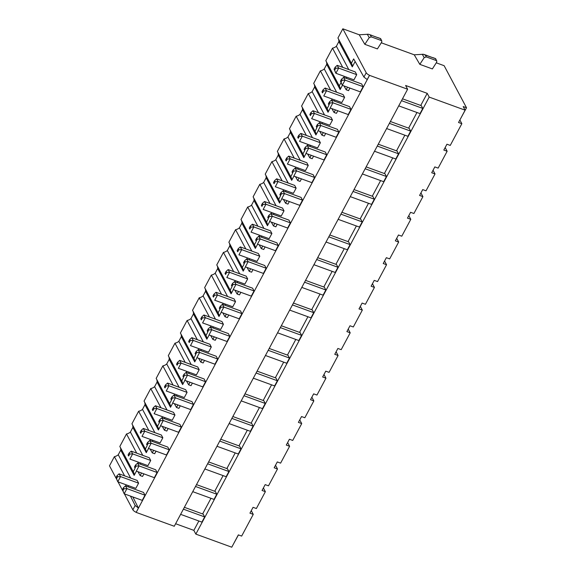 <?xml version="1.0" encoding="UTF-8"?>
<svg xmlns="http://www.w3.org/2000/svg" width="576" height="576" viewBox="0 0 576 576"><rect width="100%" height="100%" fill="white"/><g stroke="black" fill="none" stroke-linecap="round" stroke-linejoin="round"><path stroke-width="0.86" d="M459.842 120.053L466.51 107.77L444.132 65.693L436.262 62.82M419.818 64.354L432.382 68.926L436.687 62.15L436.788 61.078L436.104 60.487L426.319 56.923L424.217 57.607L419.818 64.354L414.23 54.799L381.283 42.797M364.838 44.33L377.402 48.902L381.708 42.127L381.809 41.054L381.125 40.464L371.34 36.9L369.238 37.591L364.838 44.33L359.251 34.776L342.842 28.8L366.221 72.77A3.866 1.195 -151.9 0 0 369.49 75.29L367.214 79.546L363.924 77.076L353.671 58.91L351.367 63.23L337.939 37.98L342.842 28.8M338.479 39.002A7.186 6.214 -28 0 1 338.846 41.623L336.377 46.253A7.186 6.214 -28 0 1 332.51 48.146L325.822 60.674L339.25 85.925L340.942 82.757M326.362 61.697A7.186 6.214 -28 0 1 326.729 64.318L324.259 68.947A7.186 6.214 -28 0 1 320.393 70.841L313.704 83.369L327.132 108.619L328.824 105.451M314.244 84.391A7.186 6.214 -28 0 1 314.611 87.012L312.142 91.642A7.186 6.214 -28 0 1 308.275 93.535L301.586 106.063L315.014 131.314L316.706 128.146M302.126 107.086A7.186 6.214 -28 0 1 302.494 109.706L300.024 114.336A7.186 6.214 -28 0 1 296.158 116.23L289.469 128.758L302.897 154.008L304.589 150.84M290.009 129.78A7.186 6.214 -28 0 1 290.376 132.401L287.906 137.03A7.186 6.214 -28 0 1 284.04 138.924L277.351 151.452L290.779 176.702L292.471 173.534M277.891 152.474A7.186 6.214 -28 0 1 278.258 155.095L275.789 159.725A7.186 6.214 -28 0 1 271.915 161.618L265.234 174.146L278.662 199.397L280.354 196.229M265.774 175.169A7.186 6.214 -28 0 1 266.141 177.79L263.671 182.419A7.186 6.214 -28 0 1 259.798 184.313L253.116 196.841L266.544 222.091L268.236 218.923M253.656 197.863A7.186 6.214 -28 0 1 254.023 200.484L251.554 205.114A7.186 6.214 -28 0 1 247.68 207.007L240.998 219.535L254.426 244.786L256.118 241.618M241.538 220.558A7.186 6.214 -28 0 1 241.906 223.178L239.436 227.808A7.186 6.214 -28 0 1 235.562 229.702L228.881 242.23L242.309 267.48L244.001 264.312M229.421 243.252A7.186 6.214 -28 0 1 229.788 245.873L227.318 250.502A7.186 6.214 -28 0 1 223.445 252.396L216.763 264.924L230.191 290.174L231.876 287.006M217.303 265.946A7.186 6.214 -28 0 1 217.67 268.567L215.201 273.197A7.186 6.214 -28 0 1 211.327 275.09L204.646 287.618L218.074 312.869L219.758 309.701M205.186 288.641A7.186 6.214 -28 0 1 205.553 291.262L203.083 295.891A7.186 6.214 -28 0 1 199.21 297.785L192.528 310.313L205.956 335.563L207.641 332.395M193.068 311.335A7.186 6.214 -28 0 1 193.435 313.956L190.966 318.586A7.186 6.214 -28 0 1 187.092 320.479L180.41 333.007L193.838 358.258L195.523 355.09M180.95 334.03A7.186 6.214 -28 0 1 181.318 336.65L178.848 341.28A7.186 6.214 -28 0 1 174.974 343.174L168.293 355.702L181.721 380.952L183.406 377.784M168.833 356.724A7.186 6.214 -28 0 1 169.2 359.345L166.73 363.974A7.186 6.214 -28 0 1 162.857 365.868L156.175 378.396L169.603 403.646L171.288 400.478M156.715 379.418A7.186 6.214 -28 0 1 157.082 382.039L154.613 386.669A7.186 6.214 -28 0 1 150.739 388.562L144.058 401.09L157.486 426.341L159.17 423.173M144.598 402.113A7.186 6.214 -28 0 1 144.965 404.734L142.495 409.363A7.186 6.214 -28 0 1 138.622 411.257L131.94 423.785L145.368 449.035L147.053 445.867M132.48 424.807A7.186 6.214 -28 0 1 132.847 427.428L130.378 432.058A7.186 6.214 -28 0 1 126.504 433.951L119.822 446.479L133.243 471.73A7.186 6.214 152 0 1 133.546 472.226A7.186 6.214 152 0 1 134.158 475.366L120.73 450.122L118.26 454.752A7.186 6.214 -28 0 1 114.386 456.646L109.49 465.826L116.15 478.354M120.362 447.502A7.186 6.214 -28 0 1 120.73 450.122M459.936 120.089L461.851 123.696L450.252 145.418L446.94 144.216L443.822 150.048L447.142 151.258L438.134 168.113L434.822 166.91L431.705 172.742L435.024 173.952L426.017 190.807L422.705 189.605L419.587 195.437L422.906 196.646L413.899 213.502L410.587 212.299L407.47 218.131L410.789 219.341L401.782 236.196L398.47 234.994L395.352 240.826L398.671 242.035L389.664 258.89L386.352 257.688L383.234 263.52L386.554 264.73L377.546 281.585L374.234 280.382L371.117 286.214L374.436 287.424L365.429 304.279L362.117 303.077L358.999 308.909L362.318 310.118L353.311 326.974L349.999 325.771L346.882 331.603L350.201 332.813L341.194 349.668L337.882 348.466L334.764 354.298L338.083 355.507L329.076 372.362L325.764 371.16L322.646 376.992L325.958 378.202L316.958 395.057L313.646 393.854L310.529 399.686L313.841 400.896L304.841 417.751L301.529 416.549L298.411 422.381L301.723 423.59L292.723 440.446L289.411 439.243L286.294 445.075L289.606 446.285L280.606 463.14L277.294 461.93L274.176 467.77L277.488 468.979L268.488 485.834L265.176 484.625L262.058 490.464L265.37 491.674L256.37 508.529L253.058 507.319L249.941 513.158L253.253 514.368L241.661 536.09L238.342 534.881L231.768 547.2L195.847 534.118L193.853 530.366L175.615 523.728M238.442 534.917L233.064 544.766M251.28 510.653L253.253 514.368M263.398 487.958L265.37 491.674M275.515 465.264L277.488 468.979M287.633 442.57L289.606 446.285M299.75 419.875L301.723 423.59M311.868 397.181L313.841 400.896M323.986 374.486L325.958 378.202M336.103 351.792L338.083 355.507M348.221 329.098L350.201 332.813M360.338 306.403L362.318 310.118M372.456 283.709L374.436 287.424M384.574 261.014L386.554 264.73M396.691 238.32L398.671 242.035M408.809 215.626L410.789 219.341M420.926 192.931L422.906 196.646M433.044 170.237L435.024 173.952M445.162 147.542L447.142 151.258M461.851 123.696L458.539 122.494L465.12 110.174L429.199 97.092L195.847 534.118M429.199 97.092L427.205 93.341L420.732 105.458M416.974 112.5L408.614 128.153M404.856 135.194L396.497 150.847M392.738 157.889L384.379 173.542M380.621 180.583L372.262 196.236M368.503 203.278L360.144 218.93M356.386 225.972L348.026 241.625M344.268 248.666L335.909 264.319M332.15 271.361L323.791 287.014M320.033 294.055L311.674 309.708M307.915 316.75L299.556 332.402M295.798 339.444L287.438 355.097M283.68 362.138L275.321 377.791M271.562 384.833L263.203 400.486M259.445 407.527L251.086 423.18M247.327 430.222L238.968 445.874M235.21 452.916L226.85 468.569M223.092 475.61L214.733 491.263M210.974 498.305L202.615 513.958M198.857 520.999L193.853 530.366M386.618 128.549L407.894 136.303L410.666 131.112L409.205 128.362L390.384 121.507M374.501 151.243L395.777 158.998L398.549 153.806L397.087 151.056L378.266 144.202M362.383 173.938L383.659 181.692L386.431 176.501L384.97 173.75L366.149 166.896M350.266 196.632L371.542 204.386L374.314 199.195L372.852 196.445L354.031 189.59M338.148 219.326L359.424 227.081L362.196 221.89L360.734 219.139L341.914 212.285M326.03 242.021L347.306 249.775L350.078 244.584L348.617 241.834L329.796 234.979M313.913 264.715L335.189 272.462L337.961 267.278L336.499 264.528L317.678 257.674M301.795 287.41L323.071 295.157L325.843 289.973L324.382 287.222L305.561 280.368M289.678 310.104L310.954 317.851L313.726 312.667L312.264 309.917L293.443 303.062M277.56 332.798L298.836 340.546L301.608 335.362L300.146 332.611L281.326 325.757M265.442 355.493L286.718 363.24L289.49 358.056L288.029 355.306L269.208 348.451M253.325 378.187L274.601 385.934L277.373 380.75L275.911 378L257.09 371.146M241.207 400.882L262.483 408.629L265.255 403.445L263.794 400.694L244.973 393.84M229.09 423.576L250.366 431.323L253.138 426.139L251.676 423.389L232.848 416.534M216.972 446.27L238.248 454.018L241.02 448.834L239.558 446.083L220.73 439.229M204.854 468.965L226.13 476.712L228.902 471.528L227.441 468.778L208.613 461.923M192.737 491.659L214.013 499.406L216.785 494.222L215.323 491.472L196.495 484.618M180.619 514.354L201.895 522.101L204.667 516.917L203.206 514.166L184.378 507.312M398.736 105.854L420.012 113.609L422.784 108.418L421.322 105.667L402.502 98.813M422.784 108.418L401.508 100.67M427.205 93.341L405.619 85.478L407.614 89.23L174.262 526.262L136.174 512.388L138.413 508.061L132.847 496.958M410.666 131.112L389.39 123.365M398.549 153.806L377.273 146.059M386.431 176.501L365.155 168.754M374.314 199.195L353.038 191.448M362.196 221.89L340.92 214.142M350.078 244.584L328.802 236.837M337.961 267.278L316.685 259.531M325.843 289.973L304.567 282.226M313.726 312.667L292.45 304.92M301.608 335.362L280.332 327.614M289.49 358.056L268.214 350.309M277.373 380.75L256.097 373.003M265.255 403.445L243.979 395.698M253.138 426.139L231.862 418.392M241.02 448.834L219.744 441.086M228.902 471.528L207.626 463.781M216.785 494.222L195.509 486.475M204.667 516.917L183.391 509.17M407.614 89.23L369.526 75.362L136.174 512.388M349.92 88.078L348.552 90.641L346.162 89.777L347.53 87.206M346.745 77.227L346.169 78.3M336.377 46.253L348.768 69.552M355.14 61.51L352.274 66.866L338.846 41.623M128.052 486.799L128.628 485.726M118.26 454.752L130.651 478.051M134.158 475.366L136.411 471.146M143.921 473.882L142.553 476.446L140.162 475.574L141.53 473.011M140.17 464.105L140.746 463.032M130.378 432.058L142.769 455.357M148.529 448.452L146.275 452.671L132.847 427.428M156.038 451.188L154.67 453.751L152.28 452.88L153.648 450.317M152.287 441.41L152.863 440.338M142.495 409.363L154.886 432.662M160.646 425.758L158.393 429.977L144.965 404.734M168.156 428.494L166.788 431.057L164.398 430.186L165.766 427.622M164.405 418.716L164.981 417.643M154.613 386.669L167.004 409.968M172.764 403.063L170.51 407.282L157.082 382.039M180.274 405.799L178.906 408.362L176.515 407.491L177.883 404.928M176.522 396.022L177.098 394.949M166.73 363.974L179.122 387.274M184.882 380.369L182.628 384.588L169.2 359.345M192.391 383.105L191.023 385.668L188.633 384.797L190.001 382.234M188.64 373.327L189.216 372.254M178.848 341.28L191.239 364.579M196.999 357.674L194.746 361.894L181.318 336.65M204.509 360.41L203.141 362.974L200.75 362.102L202.118 359.539M200.758 350.633L201.334 349.56M190.966 318.586L203.357 341.885M209.117 334.98L206.863 339.199L193.435 313.956M216.626 337.716L215.258 340.279L212.868 339.408L214.236 336.845M212.875 327.938L213.451 326.866M203.083 295.891L215.474 319.19M221.234 312.286L218.981 316.505L205.553 291.262M228.744 315.022L227.376 317.585L224.986 316.714L226.354 314.15M224.993 305.244L225.569 304.171M215.201 273.197L227.592 296.496M233.352 289.591L231.098 293.81L217.67 268.567M240.862 292.327L239.494 294.89L237.103 294.019L238.471 291.456M237.11 282.55L237.686 281.477M227.318 250.502L239.71 273.802M245.47 266.897L243.216 271.116L229.788 245.873M252.979 269.633L251.611 272.196L249.221 271.325L250.589 268.762M249.228 259.855L249.804 258.782M239.436 227.808L251.827 251.107M257.587 244.202L255.334 248.422L241.906 223.178M265.097 246.938L263.729 249.502L261.338 248.63L262.706 246.067M261.346 237.161L261.922 236.088M251.554 205.114L263.945 228.413M269.705 221.508L267.451 225.727L254.023 200.484M277.214 224.244L275.846 226.807L273.456 225.936L274.824 223.373M273.463 214.466L274.039 213.394M263.671 182.419L276.062 205.718M281.822 198.814L279.569 203.033L266.141 177.79M289.332 201.55L287.964 204.113L285.574 203.242L286.942 200.678M285.581 191.772L286.157 190.699M275.789 159.725L288.18 183.024M293.94 176.119L291.686 180.338L278.258 155.095M301.45 178.855L300.082 181.418L297.691 180.547L299.059 177.984M297.698 169.078L298.274 168.005M287.906 137.03L300.298 160.33M306.058 153.425L303.804 157.644L290.376 132.401M313.567 156.161L312.199 158.724L309.809 157.86L311.177 155.29M309.816 146.383L310.392 145.31M300.024 114.336L312.415 137.635M318.175 130.73L315.922 134.95L302.494 109.706M325.685 133.466L324.317 136.03L321.926 135.166L323.294 132.595M321.934 123.689L322.51 122.616M312.142 91.642L324.533 114.941M330.293 108.036L328.039 112.255L314.611 87.012M337.802 110.772L336.434 113.335L334.044 112.471L335.412 109.901M334.051 100.994L334.627 99.922M324.259 68.947L336.65 92.246M342.41 85.342L340.157 89.561L326.729 64.318M341.525 79.236L342.072 80.266L341.035 82.217L342.295 85.298L340.488 81.18L341.525 79.236L343.598 77.364L361.649 83.938L363.11 86.688L360.346 91.872L342.295 85.298L345.06 80.114L363.11 86.688M341.834 102.542L344.599 97.358L326.549 90.785L323.777 95.969L341.834 102.542M323.014 89.906L323.561 90.943L322.524 92.887L321.977 91.858L323.014 89.906L325.087 88.034L343.138 94.608L344.599 97.358M348.228 114.566L350.993 109.382L332.942 102.809L330.178 107.993L348.228 114.566M329.407 101.93L329.954 102.96L328.918 104.911L328.37 103.874L329.407 101.93L331.481 100.058L349.531 106.632L350.993 109.382M329.717 125.237L332.482 120.053L314.431 113.479L311.659 118.663L329.717 125.237M310.896 112.601L311.443 113.638L310.406 115.582L309.859 114.552L310.896 112.601L312.97 110.729L331.02 117.302L332.482 120.053M336.11 137.261L338.875 132.077L320.825 125.503L318.06 130.687L336.11 137.261M317.29 124.625L317.837 125.654L316.8 127.606L316.253 126.569L317.29 124.625L319.363 122.753L337.414 129.326L338.875 132.077M317.599 147.931L320.364 142.747L302.314 136.174L299.542 141.358L317.599 147.931M298.778 135.295L299.326 136.332L298.289 138.276L297.742 137.246L298.778 135.295L300.852 133.423L318.902 139.997L320.364 142.747M323.993 159.955L326.758 154.771L308.707 148.198L305.942 153.382L323.993 159.955M305.172 147.319L305.719 148.349L304.682 150.3L304.135 149.263L305.172 147.319L307.246 145.447L325.296 152.021L326.758 154.771M305.482 170.626L308.246 165.442L290.196 158.868L287.424 164.052L305.482 170.626M286.661 157.99L287.208 159.026L286.171 160.97L285.624 159.941L286.661 157.99L288.734 156.118L306.785 162.691L308.246 165.442M311.875 182.65L314.64 177.466L296.59 170.892L293.818 176.076L311.875 182.65M293.054 170.014L293.602 171.043L292.565 172.994L292.018 171.958L293.054 170.014L295.128 168.142L313.178 174.715L314.64 177.466M293.364 193.32L296.129 188.136L278.078 181.562L275.306 186.746L293.364 193.32M274.543 180.684L275.09 181.721L274.054 183.665L273.506 182.635L274.543 180.684L276.617 178.812L294.667 185.386L296.129 188.136M299.758 205.344L302.522 200.16L284.472 193.586L281.7 198.77L299.758 205.344M280.937 192.708L281.484 193.738L280.447 195.689L279.9 194.652L280.937 192.708L283.01 190.836L301.061 197.41L302.522 200.16M281.239 216.014L284.011 210.83L265.961 204.257L263.189 209.441L281.239 216.014M262.426 203.378L262.973 204.415L261.936 206.359L261.389 205.33L262.426 203.378L264.499 201.506L282.55 208.08L284.011 210.83M287.64 228.038L290.405 222.854L272.354 216.281L269.582 221.465L287.64 228.038M268.819 215.402L269.366 216.432L268.33 218.383L267.782 217.346L268.819 215.402L270.893 213.53L288.943 220.104L290.405 222.854M269.122 238.709L271.894 233.525L253.843 226.951L251.071 232.135L269.122 238.709M250.308 226.073L250.855 227.11L249.818 229.054L249.271 228.024L250.308 226.073L252.382 224.201L270.432 230.774L271.894 233.525M275.522 250.733L278.287 245.549L260.237 238.975L257.465 244.159L275.522 250.733M256.702 238.097L257.249 239.126L256.212 241.078L255.665 240.041L256.702 238.097L258.775 236.225L276.826 242.798L278.287 245.549M257.004 261.403L259.776 256.219L241.726 249.646L238.954 254.83L257.004 261.403M238.19 248.767L238.738 249.804L237.701 251.748L237.154 250.718L238.19 248.767L240.264 246.895L258.314 253.469L259.776 256.219M263.405 273.427L266.17 268.243L248.119 261.67L245.347 266.854L263.405 273.427M244.584 260.791L245.131 261.821L244.094 263.772L243.547 262.735L244.584 260.791L246.658 258.919L264.708 265.493L266.17 268.243M244.886 284.098L247.658 278.914L229.608 272.34L226.836 277.524L244.886 284.098M226.073 271.462L226.62 272.498L225.583 274.442L225.036 273.413L226.073 271.462L228.146 269.59L246.197 276.163L247.658 278.914M251.287 296.122L254.052 290.938L236.002 284.364L233.23 289.548L251.287 296.122M232.466 283.486L233.014 284.515L231.977 286.466L231.43 285.43L232.466 283.486L234.54 281.614L252.59 288.187L254.052 290.938M232.769 306.792L235.541 301.608L217.49 295.034L214.718 300.218L232.769 306.792M213.955 294.156L214.502 295.193L213.466 297.137L212.918 296.107L213.955 294.156L216.029 292.284L234.079 298.858L235.541 301.608M239.17 318.816L241.934 313.632L223.884 307.058L221.112 312.242L239.17 318.816M220.349 306.18L220.896 307.21L219.859 309.161L219.312 308.124L220.349 306.18L222.422 304.308L240.473 310.882L241.934 313.632M220.651 329.486L223.423 324.302L205.373 317.729L202.601 322.913L220.651 329.486M201.838 316.85L202.385 317.88L201.348 319.831L200.801 318.802L201.838 316.85L203.911 314.978L221.962 321.552L223.423 324.302M227.052 341.51L229.817 336.326L211.766 329.753L208.994 334.937L227.052 341.51M208.231 328.874L208.778 329.904L207.742 331.855L207.194 330.818L208.231 328.874L210.305 327.002L228.355 333.576L229.817 336.326M208.534 352.181L211.306 346.997L193.255 340.423L190.483 345.607L208.534 352.181M189.72 339.545L190.267 340.574L189.23 342.526L188.683 341.496L189.72 339.545L191.794 337.673L209.844 344.246L211.306 346.997M214.934 364.205L217.699 359.021L199.649 352.447L196.877 357.631L214.934 364.205M196.114 351.569L196.661 352.598L195.624 354.55L195.077 353.513L196.114 351.569L198.187 349.697L216.238 356.27L217.699 359.021M196.416 374.875L199.188 369.691L181.138 363.118L178.366 368.302L196.416 374.875M177.602 362.239L178.15 363.269L177.113 365.22L176.566 364.19L177.602 362.239L179.676 360.367L197.726 366.941L199.188 369.691M202.817 386.899L205.582 381.715L187.531 375.142L184.759 380.326L202.817 386.899M183.996 374.263L184.543 375.293L183.506 377.244L182.959 376.207L183.996 374.263L186.07 372.391L204.12 378.965L205.582 381.715M184.298 397.57L187.07 392.386L169.02 385.812L166.248 390.996L184.298 397.57M165.485 384.934L166.032 385.963L164.995 387.914L164.448 386.885L165.485 384.934L167.558 383.062L185.609 389.635L187.07 392.386M190.699 409.594L193.464 404.41L175.414 397.836L172.642 403.02L190.699 409.594M171.878 396.958L172.426 397.987L171.389 399.938L170.842 398.902L171.878 396.958L173.952 395.086L192.002 401.659L193.464 404.41M172.181 420.264L174.953 415.08L156.902 408.506L154.13 413.69L172.181 420.264M153.367 407.628L153.914 408.658L152.878 410.609L152.33 409.579L153.367 407.628L155.441 405.756L173.491 412.33L174.953 415.08M178.582 432.288L181.346 427.104L163.296 420.53L160.524 425.714L178.582 432.288M159.761 419.652L160.308 420.682L159.271 422.633L158.724 421.596L159.761 419.652L161.834 417.78L179.885 424.354L181.346 427.104M160.063 442.958L162.835 437.774L144.785 431.201L142.013 436.385L160.063 442.958M141.25 430.322L141.797 431.352L140.76 433.303L140.213 432.274L141.25 430.322L143.323 428.45L161.374 435.024L162.835 437.774M166.457 454.982L169.229 449.798L151.178 443.225L148.406 448.409L166.457 454.982M147.643 442.346L148.19 443.376L147.154 445.327L146.606 444.29L147.643 442.346L149.717 440.474L167.767 447.048L169.229 449.798M147.946 465.653L150.718 460.469L132.667 453.895L129.895 459.079L147.946 465.653M129.132 453.017L129.679 454.046L128.642 455.998L128.095 454.968L129.132 453.017L131.206 451.145L149.256 457.718L150.718 460.469M154.339 477.677L157.111 472.493L139.061 465.919L136.289 471.103L154.339 477.677M135.526 465.041L136.073 466.07L135.036 468.022L134.489 466.985L135.526 465.041L137.599 463.169L155.65 469.742L157.111 472.493M119.088 473.839L117.014 475.711L115.978 477.662L117.778 481.774L135.828 488.347L138.6 483.163L120.55 476.59L119.088 473.839L137.138 480.413L138.6 483.163M125.482 485.863L123.408 487.735L122.371 489.679L124.171 493.798L142.222 500.371L144.994 495.187L126.943 488.614L125.482 485.863L143.532 492.437L144.994 495.187M335.131 67.212L335.678 68.249L334.642 70.193L335.894 73.274L334.094 69.163L335.131 67.212L337.205 65.34L355.255 71.914L356.717 74.664L353.952 79.848L335.894 73.274L338.666 68.09L356.717 74.664M337.205 65.34L338.666 68.09L335.678 68.249M334.642 70.193L334.094 69.163M343.598 77.364L345.06 80.114L342.072 80.266M341.035 82.217L340.488 81.18M323.561 90.943L326.549 90.785L325.087 88.034M322.524 92.887L321.977 91.858M329.954 102.96L332.942 102.809L331.481 100.058M328.918 104.911L328.37 103.874M311.443 113.638L314.431 113.479L312.97 110.729M310.406 115.582L309.859 114.552M317.837 125.654L320.825 125.503L319.363 122.753M316.8 127.606L316.253 126.569M299.326 136.332L302.314 136.174L300.852 133.423M298.289 138.276L297.742 137.246M305.719 148.349L308.707 148.198L307.246 145.447M304.682 150.3L304.135 149.263M287.208 159.026L290.196 158.868L288.734 156.118M286.171 160.97L285.624 159.941M293.602 171.043L296.59 170.892L295.128 168.142M292.565 172.994L292.018 171.958M275.09 181.721L278.078 181.562L276.617 178.812M274.054 183.665L273.506 182.635M281.484 193.738L284.472 193.586L283.01 190.836M280.447 195.689L279.9 194.652M262.973 204.415L265.961 204.257L264.499 201.506M261.936 206.359L261.389 205.33M269.366 216.432L272.354 216.281L270.893 213.53M268.33 218.383L267.782 217.346M250.855 227.11L253.843 226.951L252.382 224.201M249.818 229.054L249.271 228.024M257.249 239.126L260.237 238.975L258.775 236.225M256.212 241.078L255.665 240.041M238.738 249.804L241.726 249.646L240.264 246.895M237.701 251.748L237.154 250.718M245.131 261.821L248.119 261.67L246.658 258.919M244.094 263.772L243.547 262.735M226.62 272.498L229.608 272.34L228.146 269.59M225.583 274.442L225.036 273.413M233.014 284.515L236.002 284.364L234.54 281.614M231.977 286.466L231.43 285.43M214.502 295.193L217.49 295.034L216.029 292.284M213.466 297.137L212.918 296.107M220.896 307.21L223.884 307.058L222.422 304.308M219.859 309.161L219.312 308.124M202.385 317.88L205.373 317.729L203.911 314.978M201.348 319.831L200.801 318.802M208.778 329.904L211.766 329.753L210.305 327.002M207.742 331.855L207.194 330.818M190.267 340.574L193.255 340.423L191.794 337.673M189.23 342.526L188.683 341.496M196.661 352.598L199.649 352.447L198.187 349.697M195.624 354.55L195.077 353.513M178.15 363.269L181.138 363.118L179.676 360.367M177.113 365.22L176.566 364.19M184.543 375.293L187.531 375.142L186.07 372.391M183.506 377.244L182.959 376.207M166.032 385.963L169.02 385.812L167.558 383.062M164.995 387.914L164.448 386.885M172.426 397.987L175.414 397.836L173.952 395.086M171.389 399.938L170.842 398.902M153.914 408.658L156.902 408.506L155.441 405.756M152.878 410.609L152.33 409.579M160.308 420.682L163.296 420.53L161.834 417.78M159.271 422.633L158.724 421.596M141.797 431.352L144.785 431.201L143.323 428.45M140.76 433.303L140.213 432.274M148.19 443.376L151.178 443.225L149.717 440.474M147.154 445.327L146.606 444.29M129.679 454.046L132.667 453.895L131.206 451.145M128.642 455.998L128.095 454.968M136.073 466.07L139.061 465.919L137.599 463.169M135.036 468.022L134.489 466.985M120.55 476.59L117.778 481.774L116.525 478.692L117.562 476.741L120.55 476.59M115.978 477.662L116.525 478.692M117.562 476.741L117.014 475.711M126.943 488.614L124.171 493.798L122.918 490.716L123.955 488.765L126.943 488.614M122.371 489.679L122.918 490.716M123.955 488.765L123.408 487.735M346.162 89.777L343.987 85.918M340.157 89.561A7.186 6.214 152 0 0 339.545 86.422A7.186 6.214 152 0 0 339.25 85.925M342.72 67.349L332.51 48.146M343.778 77.429L344.354 76.356M352.274 66.866A7.186 6.214 152 0 0 351.662 63.727A7.186 6.214 152 0 0 351.367 63.23M466.51 107.77L463.198 106.567L465.12 110.174M359.251 34.776L368.489 34.243L371.866 35.402A3.866 1.534 -70 0 1 372.139 35.59L378.137 37.778A3.866 1.534 110 0 0 377.863 37.584L380.614 38.585M368.489 34.243L380.65 38.671L381.125 40.464M414.23 54.799L423.468 54.266L426.845 55.426A3.866 1.534 -70 0 1 427.118 55.613L433.116 57.802A3.866 1.534 110 0 0 432.842 57.607L435.593 58.608M423.468 54.266L425.239 55.08L426.319 56.923M436.104 60.487L435.629 58.694L425.239 55.08M118.015 481.86L122.544 490.378M124.409 493.884L132.869 509.803A3.866 1.195 28.1 0 0 136.138 512.316M124.603 475.848L114.386 456.646M126.238 484.855L125.662 485.928M130.457 496.087L135.173 505.49L138.413 508.061M136.721 453.154L126.504 433.951M138.355 462.161L137.779 463.234M140.162 475.574L137.988 471.722M134.935 468.562L133.243 471.73M146.275 452.671A7.186 6.214 152 0 0 145.663 449.532A7.186 6.214 152 0 0 145.368 449.035M148.838 430.459L138.622 411.257M150.473 439.466L149.897 440.539M152.28 452.88L150.106 449.028M158.393 429.977A7.186 6.214 152 0 0 157.781 426.838A7.186 6.214 152 0 0 157.486 426.341M160.956 407.765L150.739 388.562M162.59 416.772L162.014 417.845M164.398 430.186L162.223 426.334M170.51 407.282A7.186 6.214 152 0 0 169.898 404.143A7.186 6.214 152 0 0 169.603 403.646M173.074 385.07L162.857 365.868M174.708 394.078L174.132 395.15M176.515 407.491L174.341 403.639M182.628 384.588A7.186 6.214 152 0 0 182.016 381.449A7.186 6.214 152 0 0 181.721 380.952M185.191 362.376L174.974 343.174M186.826 371.383L186.25 372.456M188.633 384.797L186.458 380.945M194.746 361.894A7.186 6.214 152 0 0 194.134 358.754A7.186 6.214 152 0 0 193.838 358.258M197.309 339.682L187.092 320.479M198.943 348.689L198.367 349.762M200.75 362.102L198.576 358.25M206.863 339.199A7.186 6.214 152 0 0 206.251 336.06A7.186 6.214 152 0 0 205.956 335.563M209.426 316.987L199.21 297.785M211.061 325.994L210.485 327.067M212.868 339.408L210.694 335.556M218.981 316.505A7.186 6.214 152 0 0 218.369 313.366A7.186 6.214 152 0 0 218.074 312.869M221.544 294.293L211.327 275.09M223.178 303.3L222.602 304.373M224.986 316.714L222.811 312.862M231.098 293.81A7.186 6.214 152 0 0 230.486 290.671A7.186 6.214 152 0 0 230.191 290.174M233.662 271.598L223.445 252.396M235.296 280.606L234.72 281.678M237.103 294.019L234.929 290.167M243.216 271.116A7.186 6.214 152 0 0 242.604 267.977A7.186 6.214 152 0 0 242.309 267.48M245.779 248.904L235.562 229.702M247.414 257.911L246.838 258.984M249.221 271.325L247.046 267.473M255.334 248.422A7.186 6.214 152 0 0 254.722 245.282A7.186 6.214 152 0 0 254.426 244.786M257.897 226.21L247.68 207.007M259.531 235.217L258.955 236.29M261.338 248.63L259.164 244.778M267.451 225.727A7.186 6.214 152 0 0 266.839 222.588A7.186 6.214 152 0 0 266.544 222.091M270.014 203.515L259.798 184.313M271.649 212.522L271.073 213.595M273.456 225.936L271.282 222.084M279.569 203.033A7.186 6.214 152 0 0 278.957 199.894A7.186 6.214 152 0 0 278.662 199.397M282.132 180.821L271.915 161.618M283.766 189.828L283.19 190.901M285.574 203.242L283.399 199.39M291.686 180.338A7.186 6.214 152 0 0 291.074 177.199A7.186 6.214 152 0 0 290.779 176.702M294.25 158.126L284.04 138.924M295.884 167.134L295.308 168.206M297.691 180.547L295.517 176.695M303.804 157.644A7.186 6.214 152 0 0 303.192 154.505A7.186 6.214 152 0 0 302.897 154.008M306.367 135.432L296.158 116.23M308.002 144.439L307.426 145.512M309.809 157.86L307.634 154.001M315.922 134.95A7.186 6.214 152 0 0 315.31 131.81A7.186 6.214 152 0 0 315.014 131.314M318.485 112.738L308.275 93.535M320.119 121.745L319.543 122.818M321.926 135.166L319.752 131.306M328.039 112.255A7.186 6.214 152 0 0 327.427 109.116A7.186 6.214 152 0 0 327.132 108.619M330.602 90.043L320.393 70.841M332.237 99.05L331.661 100.123M334.044 112.471L331.87 108.612M363.924 77.076L366.221 72.77M369.238 37.591L367.25 34.193M371.34 36.9L370.26 35.057M424.217 57.607L422.23 54.216M135.173 505.49L132.869 509.803M380.642 38.614L381.766 40.968M435.622 58.637L436.745 60.991"/></g></svg>

